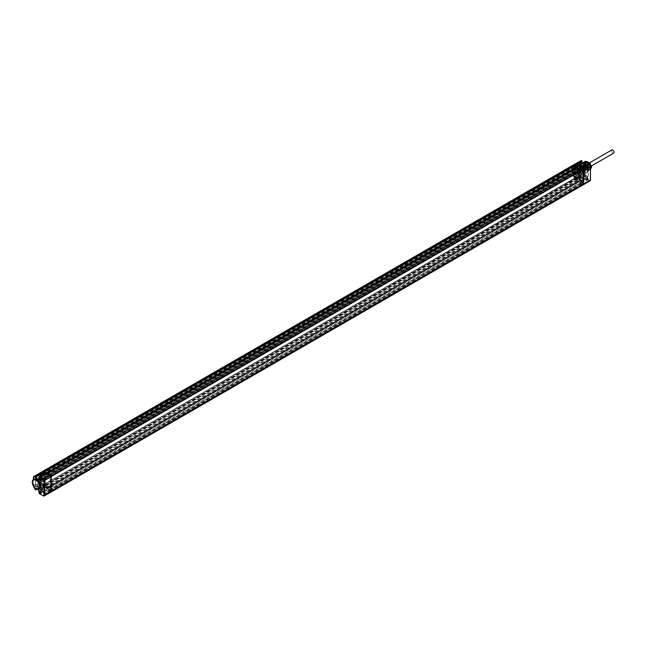 <?xml version="1.0" encoding="UTF-8"?>
<svg xmlns="http://www.w3.org/2000/svg" width="646" height="646" viewBox="0 0 646 646"><rect width="100%" height="100%" fill="white"/><g stroke="black" fill="none" stroke-linecap="round" stroke-linejoin="round"><path stroke-width="0.48" stroke-dasharray="3.23 2.42" d="M34.238 479.098A5.588 3.222 -120 0 0 33.342 480.196L33.342 483.37A5.588 3.222 -120 0 0 36.499 488.118L37.169 488.441L36.434 488.416A2.326 1.34 -120 0 0 36.063 488.836M38.429 489.442A2.705 1.567 60 0 0 37.969 488.885L37.137 488.433L37.969 488.885A5.588 3.222 -120 0 0 39.826 488.772M39.939 476.005A2.245 1.292 -120 0 0 42.216 477.321A2.245 1.292 -120 0 0 42.66 476.304L39.228 478.363A2.326 1.34 -120 0 1 39.204 478.654M32.3 482.312A5.572 3.222 -120 0 0 36.176 488.901M40.94 490.177L40.012 489.192A1.865 1.074 -120 0 0 40.94 490.177L42.66 491.17L42.66 489.337A2.245 1.292 -120 0 0 41.691 487.092A2.245 1.292 -120 0 0 39.971 486.47A2.245 1.292 -120 0 0 39.495 487.504L40.084 489.143L43.024 487.447L40.472 483.038A2.277 1.316 60 0 1 40.004 481.448L40.004 473.68L572.485 166.256L572.485 174.024A2.277 1.316 -120 0 0 572.954 175.607L575.505 180.024A2.277 1.316 -120 0 0 576.644 181.227L582.563 184.643A1.712 0.985 -120 0 0 583.411 184.724M39.309 487.795L35.538 489.894M39.317 488.134L40.084 489.143A2.245 1.292 -120 0 0 41.207 490.33L43.193 491.477L39.495 493.649L39.228 493.181L42.66 491.162L43.193 491.477L42.66 491.17M42.555 474.414L42.66 476.304M33.342 477.903L40.004 473.68A2.277 1.316 60 0 1 40.464 472.646L572.954 165.214A2.277 1.316 -120 0 0 572.485 166.256L579.26 162.412A2.196 1.268 60 0 1 579.72 161.403L575.521 163.737M51.26 491.654L50.404 491.017A1.276 0.735 60 0 1 49.677 491.017L49.411 490.855A0.896 0.517 -120 0 0 50.049 490.492L50.049 476.845A0.896 0.517 -120 0 0 49.411 475.739L44.025 478.961L42.951 478.952L42.951 479.566A2.269 1.316 60 0 1 41.344 480.576L40.246 480.035A3.601 2.083 60 0 1 36.862 478.42A2.665 1.542 -120 0 0 36.071 477.555L35.433 477.862L35.433 485.63L36.071 486.672A2.665 1.542 -120 0 0 36.862 486.737A3.601 2.083 60 0 1 40.246 489.022L41.344 489.757A2.269 1.316 60 0 1 42.951 492.543L44.025 493.859A0.767 0.444 -120 0 0 44.574 493.544L44.574 479.897A0.767 0.444 -120 0 0 44.025 478.961L42.951 479.566M51.26 476.465L49.887 475.827L49.887 477.378L49.193 476.974L49.193 475.424L581.675 168L581.4 167.532L579.066 166.272L46.585 473.696L579.252 166.288M49.887 489.167L49.193 488.764L49.193 490.314L581.675 182.883L582.159 183.165A1.276 0.735 -120 0 0 582.369 183.262L582.369 181.744L49.887 489.167L49.887 490.718L50.404 491.017A1.276 0.735 -120 0 0 50.582 490.492L50.582 476.845A1.276 0.735 -120 0 0 50.404 476.118A1.276 0.735 60 0 0 49.677 475.278L48.652 474.802L48.24 475.682L43.217 479.106M49.887 490.718L582.369 183.294L583.314 183.835M49.193 490.314L581.675 182.891L581.675 181.34L49.193 488.764M46.504 488.142L579.066 180.541L46.585 487.964L46.77 489.224L48.926 490.467M46.585 473.696L46.504 474.495L47.578 475.424L47.578 476.045L46.504 475.424L46.504 486.64L47.255 487.076A1.381 0.799 60 0 1 48.232 488.764L48.652 490.314L49.677 491.017M49.193 475.424L46.77 473.72M46.77 474.955L579.252 167.532L580.06 168L580.06 168.614L47.578 476.045M580.06 168.614L578.986 168L578.986 179.79L580.06 180.404L580.06 181.025L579.066 180.541M46.504 475.424L578.986 168M580.06 168L47.578 475.424M579.252 167.532L579.066 166.272M49.887 475.827L582.369 168.404L582.369 169.955L581.675 169.551L49.193 476.974M581.675 169.551L581.675 168M582.369 169.955L49.887 477.378M581.675 182.883L581.618 182.858A1.276 0.735 60 0 1 580.714 181.308A1.381 0.799 -120 0 0 579.737 179.645L578.227 178.772A1.276 0.735 60 0 1 577.799 178.401L577.912 176.148A4.037 2.334 -120 0 0 578.654 175.89L577.912 175.462L577.799 168.008A1.276 0.735 60 0 1 578.227 168.138L579.737 169.002A1.381 0.799 -120 0 0 580.714 168.445L580.714 167.637A1.276 0.735 60 0 1 580.827 167.201A1.276 0.735 60 0 1 581.618 167.12L582.417 167.589A0.896 0.517 60 0 1 583.055 168.687L588.345 165.521L588.345 179.176A0.767 0.444 60 0 1 587.803 179.483L587.262 179.176A0.767 0.444 60 0 1 586.721 178.256A1.89 1.09 -120 0 0 585.381 175.97L584.509 175.462L583.968 173.637L580.891 175.066L584.17 173.265A4.554 2.632 -120 0 0 584.412 173.16A4.554 2.632 -120 0 0 584.17 167.459L580.891 169.325L581.23 168.21L580.697 168.21L580.891 169.325A4.474 2.584 -120 0 0 577.435 166.983L580.609 165.053A4.554 2.632 -120 0 0 580.084 165.166L579.204 164.181L579.737 162.905L580.891 164.665L578.243 166.288L578.227 165.586L577.354 165.085L578.227 165.586M583.637 169.131L582.369 168.404M583.516 183.722L582.724 183.262L582.716 168.832L50.501 476.102L50.501 490.524L582.724 183.262A1.276 0.735 -120 0 0 583.063 182.64L583.055 182.334A0.896 0.517 60 0 1 582.878 182.745L583.063 168.994A1.276 0.735 60 0 0 583.047 168.792A1.276 0.735 -120 0 0 582.159 167.427M582.716 168.832L583.475 169.268M582.369 181.744L581.675 181.34M46.77 489.224L579.252 181.801L581.4 183.044M579.252 181.801L578.986 180.719M577.831 178.385L45.43 485.421A2.713 1.567 60 0 1 45.713 485.881L46.504 487.213L578.986 179.79M583.063 168.994L583.063 182.64L588.345 179.176L588.345 165.521A0.767 0.444 60 0 0 587.803 164.585L582.417 167.589L581.885 167.274L587.262 164.278L587.989 164.569L587.262 164.278A0.767 0.444 60 0 0 586.883 164.237L581.44 167.225A0.896 0.517 60 0 1 581.885 167.274L581.44 167.225A0.896 0.517 60 0 0 581.247 167.645L586.721 164.585A0.767 0.444 60 0 1 586.883 164.237L588.336 165.214L588.336 178.869L587.254 178.248A2.269 1.316 -120 0 0 585.647 175.502L584.501 174.533L584.606 173.459A4.934 2.85 -120 0 0 584.606 167.169L584.501 165.974L585.381 166.167A1.89 1.09 -120 0 0 586.318 166.264A1.89 1.09 -120 0 0 586.721 165.392L586.721 164.585L587.529 164.431M50.501 476.102L51.228 476.562M50.501 490.524L51.284 490.984M577.346 168.913A2.657 1.534 -120 0 0 576.918 171.037A2.657 1.534 -120 0 0 578.663 173.394A2.657 1.534 -120 0 0 580.011 173.516A2.657 1.534 -120 0 0 580.399 171.384A2.657 1.534 -120 0 0 578.663 169.05A2.657 1.534 -120 0 0 577.346 168.913L576.531 169.357A2.681 1.55 -120 0 1 577.855 169.502A2.681 1.55 -120 0 1 577.968 169.567L577.702 169.72A2.689 1.55 -120 0 1 579.357 172.078A2.689 1.55 -120 0 1 578.945 174.162A2.689 1.55 -120 0 1 578.533 174.291L579.761 174.961L578.913 175.421L579.115 176.059L577.726 174.775A2.705 1.558 60 0 1 576.781 174.525A2.705 1.558 60 0 1 575.005 170.463L576.111 169.841L575.303 168.945A0.727 0.42 60 0 1 574.795 168.057L574.795 167.435L575.909 168.113L580.084 165.166L579.737 162.905L575.093 165.424L576.482 165.61A3.149 1.817 60 0 1 577.54 166.523A2.552 1.478 -120 0 0 578.477 167.314L577.96 167.072L578.477 167.314L577.161 168.073A2.519 1.454 -120 0 0 578.113 168.218L580.294 167.015A0.848 0.484 60 0 1 580.649 167.088L581.295 167.144L580.697 168.21A4.853 2.802 -120 0 0 578.243 166.555L578.243 166.248M573.559 168.194L574.496 168.743A1.332 0.767 -120 0 0 575.166 168.808A1.332 0.767 -120 0 0 575.311 168.671L574.157 167.064L575.311 167.58L42.83 475.004A1.332 0.767 -120 0 0 42.684 474.697L41.942 473.381L40.973 473.502A1.276 0.735 60 0 0 40.714 474.091L40.714 481.851A1.276 0.735 60 0 0 40.973 482.748L41.675 483.789L40.964 482.57A0.759 0.436 -120 0 1 40.811 482.037L40.892 475.601L573.365 168.178L573.293 173.233L574.496 173.766L580.084 170.851A4.554 2.632 -120 0 0 580.609 171.57L577.435 173.419L578.243 173.822L580.891 172.272L580.891 172.748L579.737 172.708L579.373 170.455L580.229 170.778L573.89 173.273L574.496 173.766C575.32 175.647 576.805 176.447 578.961 176.156A4.417 2.552 -120 0 0 579.115 176.059L579.963 175.591A4.441 2.56 60 0 0 580.471 172.062A4.441 2.56 60 0 0 577.702 168.291L578.227 167.968L577.968 168.428A4.07 2.35 -120 0 0 575.909 168.113M574.552 173.726A4.037 2.334 -120 0 0 577.912 176.148L577.597 175.276L578.671 174.331M581.828 173.984L580.173 171.44A1.817 1.05 60 0 1 579.793 170.181L579.793 167.879A5.588 3.222 60 0 0 582.902 172.595A2.745 1.583 -120 0 0 581.828 173.984L581.368 174.573L581.763 174.783L578.323 176.964L578.396 176.342A2.277 1.316 60 0 1 578.856 175.308A2.277 1.316 60 0 1 580.617 175.898A2.277 1.316 60 0 1 581.618 178.207L581.618 180.654L579.599 179.491A2.245 1.292 60 0 1 578.477 178.304A0.896 0.517 60 0 1 578.113 177.949L577.685 178.256A1.276 0.735 60 0 0 577.799 178.401L577.5 178.239A1.898 1.098 -120 0 0 577.451 178.183L577.338 178.344A1.575 0.912 60 0 0 576.781 177.852A1.575 0.912 60 0 0 576.224 177.698L576.45 178.272A0.953 0.549 -120 0 0 577.33 179.895A0.953 0.549 -120 0 0 577.12 178.659L577.338 178.344A1.575 0.912 60 0 1 577.863 180.089A1.575 0.912 60 0 1 576.781 180.42A1.575 0.912 60 0 1 575.707 178.845A1.575 0.912 60 0 1 576.224 177.698L43.629 484.831A1.898 1.098 -120 0 0 43.355 484.912A1.898 1.098 -120 0 0 43.274 484.968A0.84 0.484 -120 0 0 42.894 484.169A3.561 2.051 -120 0 0 43.153 484.129A2.713 1.567 60 0 1 45.43 485.421L45.43 475.755L577.912 168.331M43.629 484.831L43.968 485.695A0.953 0.549 60 0 0 44.849 487.326A0.953 0.549 60 0 0 44.639 486.083L44.97 485.606A1.898 1.098 -120 0 1 45.018 485.663L577.5 178.239M49.039 474.907L48.232 475.811A1.381 0.799 60 0 1 47.255 476.433L45.713 475.844A2.713 1.567 60 0 1 45.43 475.973A2.713 1.567 60 0 1 43.153 474.64L37.29 478.105A3.044 1.76 -120 0 0 36.378 477.128L41.715 473.873A3.182 1.833 60 0 1 42.725 474.947A3.093 1.785 60 0 0 45.6 476.344L40.31 479.55A3.222 1.857 60 0 1 40.286 479.566A3.222 1.857 60 0 1 37.29 478.105L36.862 478.42M46.504 487.213L47.578 488.449L46.77 487.988L579.252 180.565M580.06 180.404L47.578 487.835M580.06 181.025L47.578 488.449M42.951 479.259L43.096 478.613L48.385 475.335L47.885 476.974A1.76 1.017 60 0 0 48.24 476.11L42.951 479.267A1.89 1.09 60 0 1 42.571 480.196A1.89 1.09 60 0 1 41.61 480.107L40.31 479.55L45.6 476.344A3.093 1.785 60 0 0 45.648 476.32L40.31 479.55M45.018 475.254L577.5 167.831A1.898 1.098 -120 0 1 577.451 167.839L44.97 475.262A1.898 1.098 -120 0 0 45.018 475.254L45.43 475.755M44.97 475.262L44.639 474.398L577.12 166.975A0.953 0.549 -120 0 0 576.305 165.279A0.953 0.549 -120 0 0 576.45 166.579L43.718 474.358A1.647 0.953 -120 0 0 44.299 474.883A1.647 0.953 -120 0 0 44.889 475.036A1.647 0.953 -120 0 0 45.43 473.833A1.647 0.953 -120 0 0 44.299 472.186A1.647 0.953 -120 0 0 43.177 472.533A1.647 0.953 -120 0 0 43.718 474.358L43.968 474.011A0.953 0.549 60 0 1 44.832 473.365A0.953 0.549 60 0 1 44.639 474.398M42.62 474.212A3.367 1.946 -120 0 0 42.281 473.873A0.84 0.484 60 0 1 43.072 473.308A0.84 0.484 60 0 1 42.62 474.212L42.894 474.285A0.84 0.484 -120 0 0 43.274 473.946A1.898 1.098 -120 0 0 43.629 474.487M577.5 167.831L577.799 168.008A1.276 0.735 60 0 0 577.685 168.025L578.113 168.218A0.896 0.517 60 0 1 578.493 168.291L580.294 167.015A2.576 1.486 -120 0 1 578.348 166.062L577.379 166.563L578.081 167.201M577.451 167.839L577.12 166.975M42.999 473.163A1.898 1.098 -120 0 0 43.274 473.946A0.84 0.484 60 0 0 42.991 473.114A0.84 0.484 -120 0 0 42.515 472.775L575.029 165.328L42.547 472.759L42.999 473.163L575.481 165.731A1.898 1.098 -120 0 0 575.756 166.515A1.898 1.098 -120 0 0 575.828 166.644L576.111 166.805A1.13 0.654 60 0 1 576.2 166.87A1.575 0.912 60 0 1 575.941 164.778A1.575 0.912 60 0 1 577.645 165.78A1.575 0.912 60 0 1 577.338 167.54A1.575 0.912 60 0 1 576.579 167.249L576.523 166.595A1.276 0.735 60 0 1 576.361 164.875A1.276 0.735 60 0 1 576.999 164.94A1.276 0.735 60 0 1 577.823 166.062A1.276 0.735 60 0 1 577.637 167.08A1.276 0.735 60 0 1 576.999 167.023A1.276 0.735 60 0 1 576.83 166.91L576.523 166.595M574.69 166.103L574.924 165.594L575.731 166.7A0.84 0.484 -120 0 0 574.795 165.36A0.84 0.484 -120 0 0 574.69 166.103L574.593 165.933A0.84 0.484 60 0 1 574.609 165.578L575.473 165.691A0.84 0.484 -120 0 1 575.756 166.515A0.84 0.484 60 0 1 575.747 166.595L575.828 166.644A1.898 1.098 -120 0 0 576.111 167.064M576.83 166.91L576.2 166.87L576.579 167.249A1.13 0.654 60 0 1 576.878 167.903L576.878 167.903A2.14 1.235 -120 0 0 577.685 168.025M576.111 166.805L577.451 166.361A0.727 0.42 60 0 1 577.92 166.967L576.886 167.694A0.751 0.436 60 0 0 576.377 166.967L574.229 165.723L575.368 165.085L577.136 166.184A3.529 2.035 60 0 1 577.403 166.474L575.441 165.134L579.737 162.905M580.003 163.058L580.891 164.189L578.243 166.022L577.677 165.142M578.227 165.828L578.485 166.111A2.955 1.704 -120 0 0 580.722 167.209L581.295 167.144L580.697 167.443M581.247 167.29L581.23 168.21M584.501 165.974L585.381 166.167L580.003 169.163A1.76 1.017 -120 0 0 580.875 169.26A1.76 1.017 -120 0 0 581.247 168.445L581.247 167.645L580.714 167.637M580.722 168.364L583.968 166.862L584.509 165.659L581.23 167.443L584.767 165.812M576.111 177.4A1.898 1.098 -120 0 0 575.836 177.489A1.898 1.098 -120 0 0 575.756 177.537A1.898 1.098 -120 0 0 575.481 178.005L575.473 178.038A0.84 0.484 60 0 1 574.997 177.82L575.408 178.102L42.547 485.308L575.029 177.884M575.578 176.931L575.651 177.149A0.84 0.484 60 0 1 575.756 177.537A0.84 0.484 -120 0 1 575.586 177.997L575.626 177.973A0.84 0.484 -120 0 0 575.578 176.931A3.367 1.946 60 0 1 575.287 176.843C575.303 177.9 575.223 177.868 575.045 176.729L575.287 176.843C575.303 177.9 575.223 177.868 575.045 176.729A3.367 1.946 60 0 1 574.916 176.657L574.746 176.56A0.84 0.484 -120 0 0 575.626 177.973M577.451 178.183L44.97 485.606M577.12 178.659L44.639 486.083M44.299 487.908A1.647 0.953 -120 0 0 45.43 487.56A1.647 0.953 -120 0 0 44.889 485.727A1.647 0.953 -120 0 0 44.299 485.211A1.647 0.953 -120 0 0 43.718 485.057A1.647 0.953 -120 0 0 43.177 486.26A1.647 0.953 -120 0 0 44.299 487.908M576.45 178.272L43.968 485.695M42.894 484.169L42.62 484.024A0.84 0.484 60 0 1 43.072 485.445L43.104 485.421A0.84 0.484 60 0 0 43.274 484.968A1.898 1.098 -120 0 0 42.999 485.429L42.927 485.534M43.104 485.421A0.84 0.484 60 0 1 42.991 485.461A0.84 0.484 -120 0 1 42.515 485.251A0.84 0.484 60 0 1 42.127 484.581L42.547 485.308M42.014 484.015A3.561 2.051 -120 0 0 42.168 484.072A0.84 0.484 -120 0 0 42.127 484.581L41.675 483.789L36.378 486.858A3.044 1.76 -120 0 0 37.29 486.923A3.222 1.857 60 0 1 40.31 488.965L41.61 489.91A1.89 1.09 60 0 1 42.951 492.236L43.484 493.544L48.773 490.492L49.411 490.855L44.025 493.859L42.951 492.615L48.24 489.563L49.039 490.653M43.072 485.445A0.84 0.484 60 0 1 42.281 483.975L42.281 483.975A3.367 1.946 -120 0 0 42.62 484.024M42.281 473.873L42.168 473.558A3.561 2.051 -120 0 0 42.014 473.437L574.48 166.087L41.998 473.51M41.998 473.074L42.127 473.001A0.84 0.484 60 0 1 42.515 472.775L42.127 473.001A0.84 0.484 -120 0 0 42.168 473.558M575.481 165.731L575.473 165.691A0.84 0.484 60 0 0 574.997 165.352A0.84 0.484 -120 0 0 574.609 165.578L574.48 165.651M576.45 166.579L43.968 474.011M578.533 174.291L577.597 175.276A3.085 1.785 60 0 1 575.085 173.54A3.085 1.785 60 0 1 574.488 170.358L573.963 170.051A1.13 0.654 60 0 1 573.293 169.244A1.13 0.654 60 0 1 573.163 168.671L573.163 166.03A1.13 0.654 60 0 1 573.963 165.57L574.593 165.933M575.4 166.442L574.916 166.232L575.505 166.571L574.633 167.064L574.076 166.095L574.633 167.064M575.311 167.58A1.332 0.767 -120 0 0 575.166 167.274L574.48 166.087M573.163 166.03L575.626 165.118M580.617 163.414L577.354 165.085M576.482 165.61L577.298 165.15A3.125 1.801 60 0 1 578.348 166.062L577.904 165.424L578.138 166.402L577.435 166.983L580.891 164.665M578.243 166.571L578.243 166.022M579.737 169.002L580.875 169.26L586.318 166.264L584.137 165.618L581.037 167.201M576.531 169.357A2.681 1.55 -120 0 0 576.111 169.841M577.968 169.567L577.968 168.428M577.702 169.72L577.702 168.291M579.761 174.961L579.963 175.591M573.963 170.051L574.229 169.591L575.005 170.463L574.754 169.898L575.861 169.268M574.795 167.435L574.932 165.481M574.932 166.708L579.737 164.181M578.227 167.968A4.449 2.568 -120 0 0 575.99 167.629L575.093 166.652L575.093 165.424M578.663 172.805A1.938 1.122 60 0 1 577.395 171.085A1.938 1.122 60 0 1 577.71 169.535A1.938 1.122 60 0 1 578.663 169.64A1.938 1.122 60 0 1 579.93 171.335A1.938 1.122 60 0 1 579.648 172.894A1.938 1.122 60 0 1 578.663 172.805M580.278 168.743A1.898 1.098 60 0 1 581.513 170.407A1.898 1.098 60 0 1 581.238 171.933A1.898 1.098 60 0 1 580.278 171.844A1.898 1.098 60 0 1 579.034 170.156A1.898 1.098 60 0 1 579.341 168.638A1.898 1.098 60 0 1 580.278 168.743M580.278 172.773A3.036 1.752 60 0 1 578.291 170.1A3.036 1.752 60 0 1 578.759 167.661A3.036 1.752 60 0 1 580.278 167.815A3.036 1.752 60 0 1 582.264 170.487A3.036 1.752 60 0 1 581.796 172.926A3.036 1.752 60 0 1 580.278 172.773M580.689 165.861L580.649 166.684L581.796 166.934L583.613 171.876L582.199 171.666L580.98 166.377L582.603 166.466L584.42 171.408L583.007 171.198L581.166 168.42C582.902 171.973 584.339 172.547 585.486 170.156L584.291 166.854C580.326 162.154 578.227 169.486 582.49 172.086C586.754 174.767 584.654 165.376 580.689 165.861L582.385 166.595L584.202 171.537L582.789 171.327L581.739 165.941L581.004 167.451L581.885 165.893A3.036 1.752 60 0 1 582.579 165.909L581.57 166.038M584.291 166.854L583.185 165.925A3.626 2.091 60 0 1 585.058 168.259M583.185 165.925L582.579 165.909M582.086 167.621A1.995 1.155 60 0 1 582.498 166.708A1.995 1.155 60 0 1 584.041 167.241A1.995 1.155 60 0 1 584.913 169.244A1.995 1.155 60 0 1 584.501 170.156A1.995 1.155 60 0 1 582.958 169.623A1.995 1.155 60 0 1 582.086 167.621M581.166 168.42A3.036 1.752 60 0 1 581.004 167.451M581.885 165.893L583.233 166.103L585.058 171.045L583.637 170.835L582.417 165.546L584.041 165.634L586.39 169.244L585.865 170.576L584.444 170.366L583.225 165.077L584.848 165.174L586.673 170.108L585.252 169.906L584.032 164.617L585.656 164.706L587.472 169.648L585.123 168.541A3.036 1.752 -120 0 0 586.116 169.405A3.036 1.752 -120 0 0 587.117 169.696C588.74 168.614 588.296 166.926 585.777 164.633L584.154 164.544L585.373 169.833L586.794 170.043L584.969 165.101L583.354 165.005L584.565 170.294L585.987 170.504L586.52 169.171L584.162 165.562L582.547 165.473L583.766 170.762L585.179 170.972L583.362 166.03L581.739 165.941M581.852 166.054C585.534 164.883 586.972 174.129 582.967 170.011C579.147 165.198 585.785 163.842 586.35 169.147C586.439 173.362 580.617 167.064 583.322 165.206C586.221 163.511 589.015 171.957 585.316 169.745C582.668 165.158 583.298 163.979 587.214 166.192C587.658 170.633 586.681 170.447 584.275 165.626L583.968 164.98A3.892 2.245 60 0 1 586.721 163.39A3.892 2.245 60 0 1 589.475 168.162A3.892 2.245 60 0 1 586.721 169.753A3.892 2.245 60 0 1 583.968 164.98M585.123 168.541L584.275 165.626M586.721 169.753L586.657 169.712A3.803 2.196 -120 0 1 584.073 165.982L586.261 169.486L587.472 169.648M583.968 165.578L583.968 165.061A3.803 2.196 -120 0 1 584.759 163.317L585.09 163.123A3.803 2.196 -120 0 0 584.662 163.519A3.803 2.196 -120 0 0 584.307 164.867A3.803 2.196 -120 0 0 584.662 166.62A3.803 2.196 -120 0 0 586.996 169.518A3.803 2.196 -120 0 0 588.894 169.704A3.803 2.196 -120 0 0 589.322 169.309A3.803 2.196 -120 0 0 589.677 167.968A3.803 2.196 -120 0 0 589.322 166.208A3.803 2.196 -120 0 0 586.996 163.317A3.803 2.196 -120 0 0 585.09 163.123M586.657 169.712A3.803 2.196 -120 0 0 588.554 169.898A3.803 2.196 -120 0 0 589.346 168.162A3.803 2.196 -120 0 0 587.682 164.334A3.803 2.196 -120 0 0 584.759 163.317M584.073 165.982L584.008 165.037M586.721 163.18A4.151 2.398 60 0 1 586.746 163.196A4.151 2.398 60 0 1 589.661 168.235A4.151 2.398 60 0 1 586.721 169.963A4.151 2.398 60 0 1 583.79 164.875A4.151 2.398 60 0 1 586.721 163.18L586.479 163.042A4.538 2.616 60 0 1 589.661 168.541A4.538 2.616 60 0 1 588.74 170.649A4.538 2.616 60 0 1 586.455 170.431A4.538 2.616 60 0 1 583.491 166.418A4.538 2.616 60 0 1 584.202 162.792A4.538 2.616 60 0 1 586.455 163.026A4.538 2.616 60 0 1 586.479 163.042M584.573 164.092A4.562 2.632 60 0 1 587.545 168.097A4.562 2.632 60 0 1 586.867 171.755A4.562 2.632 60 0 1 584.573 171.537A4.562 2.632 60 0 1 581.594 167.508A4.562 2.632 60 0 1 582.312 163.858A4.562 2.632 60 0 1 584.573 164.092M584.573 163.575A5.192 2.996 60 0 1 584.606 163.591A5.192 2.996 60 0 1 588.248 169.89A5.192 2.996 60 0 1 584.573 172.054A5.192 2.996 60 0 1 580.899 165.691A5.192 2.996 60 0 1 584.573 163.575M584.307 172.522A5.572 3.222 60 0 1 580.657 167.589A5.572 3.222 60 0 1 581.537 163.131A5.572 3.222 60 0 1 584.307 163.414A5.572 3.222 60 0 1 584.339 163.438A5.572 3.222 60 0 1 588.248 170.205A5.572 3.222 60 0 1 587.109 172.789A5.572 3.222 60 0 1 584.307 172.522M585.712 163.196L585.712 161.403L585.179 161.395L581.618 163.341L581.618 165.174L585.712 163.196A2.745 1.583 -120 0 1 584.468 164.569L583.37 163.947L584.468 164.569A5.588 3.222 60 0 1 587.303 169.405A5.588 3.222 60 0 1 586.31 173.257A5.588 3.222 60 0 1 584.468 173.411L582.902 172.595M583.37 163.947L582.902 163.583L583.37 163.947M579.793 167.879L579.793 164.706A5.588 3.222 60 0 1 580.722 163.583A5.588 3.222 60 0 1 582.902 163.583A2.745 1.583 -120 0 1 582.361 162.808M581.618 165.174A2.277 1.316 60 0 1 581.134 166.224A2.277 1.316 60 0 1 579.381 165.594A2.277 1.316 60 0 1 578.396 163.317L578.315 162.598L577.677 162.534L578.937 162.243A1.865 1.074 60 0 1 579.866 162.332L581.618 163.341M587.666 177.287A1.332 0.767 -120 0 0 586.721 175.655A1.332 0.767 -120 0 0 585.785 176.196A1.332 0.767 -120 0 0 585.785 176.221A1.332 0.767 -120 0 0 586.705 177.82A1.332 0.767 -120 0 0 587.666 177.287M587.666 164.391A1.332 0.767 -120 0 0 586.721 162.76A1.332 0.767 -120 0 0 585.785 163.301A1.332 0.767 -120 0 0 585.785 163.325A1.332 0.767 -120 0 0 586.705 164.924A1.332 0.767 -120 0 0 587.666 164.391M590.428 165.142L590.428 179.717A1.244 0.719 60 0 1 589.548 180.234L585.179 178.013L585.179 176.221L585.712 176.221A2.745 1.583 -120 0 0 584.468 173.411M578.396 176.342L581.941 174.46L578.396 176.786M578.856 175.308L582.304 173.217L581.828 174.291A2.366 1.365 60 0 1 582.304 173.217A2.366 1.365 60 0 1 584.137 173.831A2.366 1.365 60 0 1 585.179 176.221L581.618 178.207M581.618 180.654L585.446 178.482L585.179 178.013L581.618 180.032L579.866 179.023A1.865 1.074 60 0 1 578.937 178.038L577.677 176.907L581.368 174.573L579.72 171.707L33.802 486.89L35.482 489.797M585.179 161.387L585.179 163.188A2.366 1.365 60 0 1 584.67 164.286A2.366 1.365 60 0 1 582.288 162.849M585.785 176.511A0.945 0.541 -120 0 0 587.125 177.279A0.945 0.541 -120 0 0 585.785 176.511L585.785 176.221M582.054 178.748A0.848 0.493 60 0 1 583.249 179.443A0.848 0.493 60 0 1 582.054 178.748M585.785 163.616A0.945 0.541 -120 0 0 587.125 164.383A0.945 0.541 -120 0 0 585.785 163.616M582.054 165.852A0.848 0.493 60 0 1 583.249 166.547A0.848 0.493 60 0 1 582.054 165.852M587.19 164.673A1.995 1.155 -120 0 0 588.603 167.112A1.995 1.155 -120 0 0 589.604 167.209A1.995 1.155 -120 0 0 590.016 166.297A1.995 1.155 -120 0 0 589.144 164.294A1.995 1.155 -120 0 0 587.61 163.761A1.995 1.155 -120 0 0 587.19 164.673L587.19 164.052A2.754 1.591 -120 0 0 589.144 167.427A2.754 1.591 -120 0 0 591.09 166.297A2.754 1.591 -120 0 0 589.144 162.929A2.754 1.591 -120 0 0 587.19 164.052M589.144 162.849A2.85 1.647 60 0 1 591.155 166.337A2.85 1.647 60 0 1 589.144 167.5A2.85 1.647 60 0 1 587.125 164.011A2.85 1.647 60 0 1 589.144 162.849M590.541 168.994L590.194 169.389A4.272 2.471 60 0 1 589.943 169.413L587.174 167.815A4.272 2.471 60 0 1 586.923 167.5L585.542 163.931A4.272 2.471 60 0 1 585.542 163.6L586.923 161.629M588.377 170.318L585.607 168.719A4.272 2.471 60 0 1 585.357 168.404L583.976 164.843A4.272 2.471 60 0 1 583.976 164.504L585.357 162.534A4.272 2.471 60 0 1 585.607 162.517L588.377 164.116A4.272 2.471 60 0 1 588.627 164.423L590.008 167.992A4.272 2.471 60 0 1 590.008 168.323L588.627 170.294A4.272 2.471 60 0 1 588.377 170.318L589.943 169.413M585.607 168.719L587.174 167.815M585.357 168.404L586.923 167.5M583.976 164.843L585.542 163.931M583.976 164.504L585.542 163.6M585.357 162.534L586.633 161.799M585.607 162.517L586.738 161.863M588.377 164.116L589.507 163.462M588.627 164.423L589.838 163.729M590.008 167.992L590.541 167.685M590.008 168.323L590.541 168.025M588.627 170.294L590.194 169.389M580.649 166.684L581.238 166.345M581.029 175.018L581.23 176.116L580.294 176.681A2.576 1.486 -120 0 0 578.348 175.389A3.125 1.801 60 0 1 577.298 175.09L578.243 174.695L577.435 173.419A4.474 2.584 -120 0 0 580.891 175.066L580.794 175.098M580.722 175.244L581.23 175.349M581.295 176.673L580.722 176.382L581.23 177.351L581.295 176.673L580.649 177.02A0.848 0.484 60 0 1 580.294 176.681L578.113 177.949A2.519 1.454 -120 0 0 576.208 176.681L578.348 175.389L578.227 174.509L577.185 175.018L580.891 172.748L578.243 174.695M578.227 174.509L577.677 174.937L578.243 174.17A4.853 2.802 -120 0 0 580.697 175.341L580.697 176.116M574.076 177.262L574.633 178.231L574.076 177.262L575.045 176.729M574.625 176.697L573.196 174.937L573.293 173.233L573.293 174.614A0.759 0.436 -120 0 0 573.446 175.147L574.997 177.82A0.84 0.484 -120 0 1 574.609 177.149A0.84 0.484 60 0 1 574.625 176.697L574.746 176.56M573.196 173.621L574.633 173.693A4.417 2.552 -120 0 0 578.961 176.156L584.17 173.265M580.609 171.57L580.883 172.442L580.003 172.248L579.737 170.81L580.609 171.57M574.916 176.657L577.354 175.001M41.078 475.626L42.014 476.167A1.332 0.767 -120 0 0 42.684 476.231A1.332 0.767 -120 0 0 42.83 476.094L41.675 474.487L42.83 475.004M574.916 167.613L42.434 475.044M574.916 168.178L42.434 475.601M575.311 168.671L42.83 476.094M42.652 474.019L42.37 473.058L42.652 474.019M43.5 473.518L43.225 472.573L43.896 473.292L43.5 473.518M45.713 485.881L40.181 489.054C38.728 487.245 37.751 486.543 37.242 486.947L42.725 483.935A3.093 1.785 60 0 1 45.648 485.937L46.044 486.365L40.44 489.232M42.652 485.186L42.37 484.225L42.652 485.186M43.5 484.686L43.225 483.741L43.896 484.46L43.5 484.686M40.423 491.243A0.945 0.541 60 0 1 41.215 492.462M44.945 490.225A0.848 0.493 -120 0 0 43.742 489.531A0.848 0.493 -120 0 0 44.945 490.225M40.423 478.347A0.945 0.541 60 0 1 41.215 479.566M44.945 477.329A0.848 0.493 -120 0 0 43.742 476.635A0.848 0.493 -120 0 0 44.945 477.329M611.867 149.937A1.833 1.058 -120 0 0 611.584 151.406A1.833 1.058 -120 0 0 612.779 153.021A1.833 1.058 -120 0 0 613.7 153.11M578.663 172.724A1.833 1.058 -120 0 0 579.583 172.813A1.833 1.058 -120 0 0 579.858 171.343A1.833 1.058 -120 0 0 578.663 169.728A1.833 1.058 -120 0 0 577.75 169.64A1.833 1.058 -120 0 0 577.467 171.109A1.833 1.058 -120 0 0 578.663 172.724M33.342 483.37L33.342 485.671A1.817 1.05 -120 0 0 33.382 486.058M33.721 486.931L33.802 486.89A2.196 1.268 -120 0 1 33.342 485.356L33.342 480.196M33.342 485.671L579.26 170.173L579.26 162.412L579.793 162.412A1.817 1.05 60 0 1 580.173 161.581L579.72 161.403L581.376 160.45M35.635 488.57A2.705 1.567 60 0 1 36.499 488.118M39.212 491.396L39.228 491.388A2.326 1.34 -120 0 0 38.219 489.054A2.326 1.34 -120 0 0 36.434 488.416L39.971 486.47M42.822 491.388L41.021 490.346L44.162 488.651A2.277 1.316 60 0 1 43.024 487.447L578.477 178.304L577.677 176.907M43.096 495.724L50.081 492.066L44.162 488.651L579.866 179.023M40.012 489.192L39.414 488.158L37.153 489.345M41.078 489.741A1.615 0.937 60 0 1 39.931 487.762A1.615 0.937 60 0 1 41.078 487.1A1.615 0.937 60 0 1 42.224 489.079A1.615 0.937 60 0 1 41.078 489.741M39.495 487.98L36.992 489.288M39.495 487.504L36.588 489.127M42.66 489.337L39.228 491.695M39.487 476.409L39.228 476.869M41.845 474.85A1.615 0.937 60 0 1 42.143 476.482A1.615 0.937 60 0 1 41.078 476.716A1.615 0.937 60 0 1 40.246 475.819M580.173 171.44L579.72 171.707A2.196 1.268 60 0 1 579.26 170.173L579.793 170.181M589.548 180.234L589.281 180.694L585.446 178.482L585.712 176.221M590.097 180.775A1.623 0.937 60 0 1 589.281 180.694L50.081 492.066A1.712 0.985 60 0 0 50.929 492.155M50.582 490.492L44.041 493.544L43.767 479.421M50.582 476.845L44.041 479.889M49.677 475.278L48.24 475.682M48.232 475.375L48.232 475.811M46.504 474.495L578.986 167.064M46.504 473.873L578.986 166.45M48.926 474.955L581.4 167.532M581.618 167.12L583.055 168.687L583.055 182.334M582.159 183.165L581.885 182.39L587.529 178.716M588.336 178.869L588.191 179.523L582.878 182.745A0.896 0.517 60 0 1 582.417 182.705L588.07 179.023M581.618 182.858L581.885 182.39A0.896 0.517 60 0 1 581.247 181.308L587.254 178.248M580.714 168.445L587.254 165.392L587.254 164.593M580.714 181.308L581.247 181.308A1.76 1.017 -120 0 0 580.003 179.184L578.493 178.312L580.649 177.02L581.23 177.351L584.767 175.001M579.737 179.645L585.647 175.502M578.227 178.772L578.937 178.038M45.43 485.639L577.912 178.215M43.153 484.129L42.725 483.935A3.182 1.833 60 0 1 41.715 483.838L41.255 483.402L36.071 486.672M47.255 487.076L41.61 489.91L40.246 489.022M46.31 486.527L46.997 486.914A1.76 1.017 60 0 1 48.24 489.07L42.846 492.381L41.344 489.757M46.504 488.764L578.986 181.34M48.232 489.256L47.182 486.898L40.9 482.788L35.587 485.857L36.208 486.874L36.862 486.737M43.225 493.391L44.404 493.899L49.855 490.903L48.959 490.475L48.232 488.764M41.344 480.576L46.997 476.893L45.648 476.32L45.713 475.844M47.255 476.433L46.997 476.893A1.76 1.017 60 0 0 47.885 476.974L42.571 480.196L42.951 478.952M48.773 475.375L43.484 478.646M46.31 475.884L46.044 476.344M577.403 166.474A2.172 1.252 -120 0 0 577.92 166.967M578.485 166.111L580.722 167.209M578.227 168.138L579.817 169.179L576.975 168.089L575.481 166.571M585.647 166.321A2.269 1.316 -120 0 0 587.254 165.392M584.501 166.862L583.968 166.862L584.17 167.459L584.606 167.169M584.606 173.459L580.851 175.074L578.057 173.879L577.976 174.808L580.891 172.748M584.501 173.637L583.968 173.637M584.501 174.533L581.247 176.293M588.336 165.214L588.07 164.746M577.685 178.256A2.14 1.235 -120 0 0 576.07 177.182A3.561 2.051 60 0 1 575.651 177.149M44.033 485.679A1.268 0.735 -120 0 0 43.395 485.614A1.268 0.735 -120 0 0 43.209 486.632A1.268 0.735 -120 0 0 44.033 487.754A1.268 0.735 -120 0 0 44.671 487.819A1.268 0.735 -120 0 0 44.865 486.801A1.268 0.735 -120 0 0 44.033 485.679M41.352 487.254A1.235 0.719 60 0 1 42.16 488.352A1.235 0.719 60 0 1 41.966 489.337A1.235 0.719 60 0 1 41.352 489.272A1.235 0.719 60 0 1 40.545 488.19A1.235 0.719 60 0 1 40.722 487.197A1.235 0.719 60 0 1 41.352 487.254M42.999 485.429L575.481 178.005M35.829 486.454L35.587 485.857A0.767 0.444 -120 0 1 35.425 485.324L35.425 477.555L35.425 485.324L40.714 482.158A0.896 0.517 -120 0 0 40.9 482.788L40.714 474.398L35.425 477.555A0.767 0.444 -120 0 1 35.578 477.208A0.767 0.444 -120 0 0 35.578 477.208L35.514 477.693M35.433 477.862L35.578 477.208L40.9 473.986A0.896 0.517 -120 0 0 40.714 474.398L35.587 477.208L40.973 473.502M35.829 477.507L35.901 477.023L36.378 477.128L36.071 477.555M40.246 480.035L45.656 476.312M40.44 480.051L40.706 479.582M42.014 473.437L41.255 473.784L41.328 473.3M44.033 472.646A1.268 0.735 -120 0 0 43.395 472.589A1.268 0.735 -120 0 0 43.209 473.607A1.268 0.735 -120 0 0 44.033 474.721A1.268 0.735 -120 0 0 44.671 474.786A1.268 0.735 -120 0 0 44.865 473.768A1.268 0.735 -120 0 0 44.033 472.646M41.078 474.116A1.235 0.719 60 0 1 41.352 474.221A1.235 0.719 60 0 1 42.16 475.319A1.235 0.719 60 0 1 41.966 476.312A1.235 0.719 60 0 1 41.352 476.247A1.235 0.719 60 0 1 40.706 475.545M573.963 165.57L574.229 165.723A0.751 0.436 60 0 0 573.858 165.683L575.005 165.053M573.163 168.671L573.696 168.671L573.696 166.03A0.751 0.436 60 0 1 573.858 165.683L575.013 166.305M579.737 163.22L579.204 163.212M580.883 163.882L580.746 164.552A4.934 2.85 -120 0 0 580.173 164.673M580.883 164.359L580.536 163.244L579.365 162.865L575.441 165.134M574.795 168.057L573.696 168.671A0.751 0.436 60 0 0 574.229 169.591L575.303 168.945M580.746 164.552L580.609 165.053M580.173 161.581L581.828 160.951A2.745 1.583 -120 0 0 581.844 161.25M578.396 163.317L580.06 162.316M585.712 161.395L589.548 163.616M579.793 164.706L579.793 162.412M580.003 176.011A1.542 0.888 -120 0 0 578.913 176.641A1.542 0.888 -120 0 0 580.003 178.53A1.542 0.888 -120 0 0 581.093 177.9A1.542 0.888 -120 0 0 580.003 176.011M577.677 162.526L578.937 162.243M578.396 162.865L579.72 162.122M580.003 162.986A1.542 0.888 -120 0 0 578.913 163.616A1.542 0.888 -120 0 0 580.003 165.505A1.542 0.888 -120 0 0 581.093 164.875A1.542 0.888 -120 0 0 580.003 162.986M579.793 165.376A1.235 0.711 -120 0 0 580.415 165.441A1.235 0.711 -120 0 0 580.601 164.447A1.235 0.711 -120 0 0 579.793 163.357A1.235 0.711 -120 0 0 579.171 163.293A1.235 0.711 -120 0 0 578.977 164.286A1.235 0.711 -120 0 0 579.793 165.376M579.793 178.409A1.235 0.711 -120 0 0 580.415 178.466A1.235 0.711 -120 0 0 580.601 177.472A1.235 0.711 -120 0 0 579.793 176.39A1.235 0.711 -120 0 0 579.171 176.326A1.235 0.711 -120 0 0 578.977 177.319A1.235 0.711 -120 0 0 579.793 178.409M576.999 180.048A1.276 0.735 60 0 1 576.167 178.926A1.276 0.735 60 0 1 576.361 177.908A1.276 0.735 60 0 1 576.999 177.973A1.276 0.735 60 0 1 577.823 179.087A1.276 0.735 60 0 1 577.637 180.113A1.276 0.735 60 0 1 576.999 180.048M580.722 176.374A2.955 1.704 -120 0 0 578.485 174.888M576.07 177.182L576.208 176.681A3.182 1.833 60 0 1 575.142 176.374L574.262 175.874L580.003 172.248M573.995 176.334L573.721 174.937L579.737 171.779M579.737 170.81L579.204 170.81M580.173 170.835A4.934 2.85 -120 0 0 580.746 171.61L580.883 171.965M580.746 171.61L580.883 172.442M573.196 174.937L573.721 174.937L573.721 173.621M580.617 172.603L580.35 173.063M40.964 482.57L573.446 175.147M41.328 483.353L40.973 482.748M40.714 474.091L40.714 481.851M42.684 474.697L575.166 167.274M42.014 476.167L574.496 168.743M40.811 475.779L573.293 168.356M40.811 482.037L573.293 174.614M33.253 485.824L33.237 482.409M37.605 488.691L38.356 489.45M42.216 477.321L38.76 479.421M33.237 479.712L33.237 480.858M49.112 490.484L581.594 183.06M577.637 167.08C577.556 165.747 577.136 165.013 576.361 164.875L579.171 163.293L580.415 165.441L577.637 167.08M44.227 487.738L43.395 485.614L40.722 487.197L41.966 489.337L44.227 487.738M43.355 484.912L575.836 177.489M41.78 474.891L41.966 476.312L44.671 474.786L43.395 472.589L40.722 474.164M43.823 472.71L576.305 165.279M44.776 474.35L577.258 166.926M578.945 174.162L580.011 173.516M579.648 172.894L581.238 171.933M581.796 172.926L583.613 171.876M588.74 170.649L586.867 171.755M584.202 162.792L582.312 163.858M587.109 172.789L586.31 173.257M581.537 163.131L580.722 163.583M581.134 166.224L584.67 164.286L583.903 164.245M582.426 162.776L583.201 163.777M580.415 178.466L579.171 176.326L576.361 177.908L577.637 180.113L580.415 178.466M576.305 178.312L43.823 485.735M44.776 487.383L577.258 179.959M582.224 178.361L585.979 176.083M583.072 179.83L586.923 177.715M582.224 165.465L585.979 163.188M583.072 166.934L586.923 164.819M589.604 167.209L584.501 170.156M587.61 163.761L582.498 166.708M588.603 167.112L589.144 167.427M578.759 167.661L580.98 166.377M577.71 169.535L579.341 168.638M573.89 173.273L579.373 170.455M574.076 166.095L574.924 165.594M574.157 167.064L41.675 474.487M42.361 475.674L574.843 168.243M575.166 168.808L42.684 476.231M573.365 168.178L40.892 475.601M574.633 178.231L575.489 177.747M43.225 472.573L42.37 473.058M43.783 473.542L42.943 474.043M43.225 483.741L42.37 484.225M43.783 484.71L42.943 485.211M40.076 491.251L43.928 489.143M41.021 492.89L44.776 490.613M40.076 478.355L43.928 476.247M41.021 479.994L44.776 477.717M591.348 166.014L579.583 172.813M589.532 162.832L577.75 169.64"/><path stroke-width="0.97" d="M33.382 486.058A1.817 1.05 -120 0 0 33.721 486.931L35.401 489.846L35.934 489.49L35.401 489.49A2.705 1.567 60 0 1 35.635 488.57M36.176 488.901A5.572 3.222 -120 0 0 36.208 488.917A5.572 3.222 -120 0 0 36.241 488.941A5.572 3.222 -120 0 0 39.01 489.224L39.826 488.772A5.588 3.222 -120 0 0 40.851 484.896A5.588 3.222 -120 0 0 37.969 480.018L36.499 479.09A5.588 3.222 -120 0 0 34.238 479.098L33.439 479.566A5.572 3.222 -120 0 0 32.3 482.15A5.572 3.222 -120 0 0 32.3 482.312M39.01 489.224A5.572 3.222 -120 0 0 39.89 484.766A5.572 3.222 -120 0 0 36.241 479.833A5.572 3.222 -120 0 0 33.439 479.566M39.333 491.687A1.332 0.767 60 0 1 40.27 491.146A1.332 0.767 60 0 1 41.215 492.777A1.332 0.767 60 0 1 40.27 493.318A1.332 0.767 60 0 1 39.333 491.687M39.333 478.791A1.332 0.767 60 0 1 40.27 478.25A1.332 0.767 60 0 1 41.215 479.881A1.332 0.767 60 0 1 40.27 480.422A1.332 0.767 60 0 1 39.333 478.791M36.499 479.09A2.705 1.567 60 0 1 35.401 476.457L35.482 475.618L39.309 473.357L39.495 474.479A2.245 1.292 -120 0 0 39.939 476.005M33.721 477.071L33.802 476.587A2.196 1.268 -120 0 0 33.342 477.596L33.342 477.903A1.817 1.05 -120 0 1 33.721 477.071L39.495 474.002M35.538 489.894L36.992 489.288M38.429 489.442A2.705 1.567 60 0 1 39.228 491.695L39.212 491.396M38.356 489.45L39.309 493.665L43.096 495.724A1.244 0.719 -120 0 0 43.976 495.216L43.976 480.632A1.244 0.719 -120 0 0 43.096 479.106L39.228 476.877L39.495 476.409L39.228 478.67A2.705 1.567 60 0 1 37.969 480.018M42.66 474.479L39.487 476.409L43.363 478.638L50.081 474.697A1.712 0.985 60 0 1 51.26 476.465A1.712 0.985 60 0 1 51.284 476.788L51.284 491.372A1.712 0.985 60 0 1 51.26 491.654A1.712 0.985 60 0 1 50.929 492.147A1.712 0.985 60 0 1 50.929 492.155L44.17 495.958A1.623 0.937 -120 0 0 44.509 495.216L44.509 480.632A1.623 0.937 -120 0 0 43.363 478.638L43.096 479.106M33.237 479.712L33.794 476.595A2.196 1.268 -120 0 0 33.794 476.595L35.482 475.618L35.934 476.457A2.326 1.34 -120 0 0 36.959 478.815A2.326 1.34 -120 0 0 38.76 479.421A2.326 1.34 -120 0 0 39.204 478.654M50.929 492.147L583.411 184.724A1.712 0.985 -120 0 0 583.419 184.724A1.712 0.985 -120 0 0 583.742 184.231L43.976 495.216M583.475 169.268L583.516 183.722L51.309 490.992L51.268 476.546M51.26 491.654L583.742 184.231A1.712 0.985 -120 0 0 583.766 183.94L583.766 169.365A1.712 0.985 -120 0 0 583.742 169.042L51.26 476.49M583.516 169.292L51.309 476.562M39.495 476.409L43.193 474.164L41.207 473.017A2.245 1.292 -120 0 0 40.084 472.904L33.794 476.595L40.472 472.638A2.277 1.316 60 0 1 40.472 472.638L575.505 163.745A2.277 1.316 -120 0 1 575.513 163.737L578.485 162.057L575.521 163.737A2.277 1.316 -120 0 1 576.644 163.858L582.563 167.266A1.712 0.985 -120 0 1 583.742 169.042L51.26 476.465M582.426 162.776L581.368 160.45L578.614 162.001L581.368 160.45L581.828 161.258A2.745 1.583 -120 0 0 582.361 162.808M581.368 160.45L581.828 161.258A2.366 1.365 60 0 0 582.288 162.849M585.712 161.395L581.618 163.341L579.599 162.178L576.644 163.858L44.162 471.281L50.081 474.697L589.281 163.454A1.623 0.937 60 0 1 590.428 165.449L583.766 169.365M590.428 179.725L590.428 165.142A1.244 0.719 60 0 0 589.548 163.616L585.179 161.387M586.633 161.799L586.923 161.629A4.272 2.471 60 0 1 587.174 161.605L589.943 163.204A4.272 2.471 60 0 1 590.194 163.519L591.583 167.088A4.272 2.471 60 0 1 591.583 167.419L590.194 169.389M586.738 161.863L587.174 161.605M589.507 163.462L589.943 163.204M590.541 167.685L591.583 167.088M590.541 168.025L591.583 167.419M35.974 480.301A5.192 2.996 -120 0 0 32.3 482.465A5.192 2.996 -120 0 0 35.942 488.764A5.192 2.996 -120 0 0 35.974 488.78A5.192 2.996 -120 0 0 39.648 486.664A5.192 2.996 -120 0 0 35.974 480.301M41.199 492.599A0.945 0.541 60 0 1 40.076 491.251A0.945 0.541 60 0 1 40.423 491.243M41.199 479.703A0.945 0.541 60 0 1 40.076 478.355A0.945 0.541 60 0 1 40.423 478.347M591.348 166.014L613.7 153.11A1.833 1.058 -120 0 0 613.983 151.64A1.833 1.058 -120 0 0 612.779 150.025A1.833 1.058 -120 0 0 611.867 149.937L589.532 162.832M36.063 488.836A2.326 1.34 -120 0 0 35.934 489.49L36.588 489.127M39.228 478.67L39.228 476.869M35.401 476.457L39.495 474.479M43.169 495.894L43.363 495.878A1.623 0.937 -120 0 0 44.17 495.958L43.169 495.894M43.976 480.632L51.284 476.788M42.555 474.414L40.94 473.478A1.865 1.074 -120 0 0 40.012 473.389L40.084 472.904L39.309 473.357M39.414 473.728L40.012 473.389M40.246 475.819A1.615 0.937 60 0 1 40.028 474.261A1.615 0.937 60 0 1 41.078 474.067A1.615 0.937 60 0 1 41.845 474.85M40.706 475.545A1.235 0.719 60 0 1 40.722 474.164A1.235 0.719 60 0 1 41.078 474.116M580.06 162.316L581.828 161.258M579.866 162.332L581.618 163.212L585.631 161.225L589.467 163.438L590.541 165.295L590.428 180.032A1.623 0.937 60 0 1 590.097 180.775L590.541 179.879L583.766 183.94M40.94 473.478L44.162 471.281A2.277 1.316 60 0 0 43.024 471.168L575.505 163.745M579.72 162.122L581.828 160.935M579.793 162.162L579.599 162.178A2.245 1.292 60 0 0 578.485 162.057A2.245 1.292 60 0 1 578.485 162.057L579.793 162.162M37.153 489.345L35.344 489.878L33.237 485.509M38.76 479.421L39.301 476.393L42.814 474.261M41.78 474.891L40.722 474.164M583.419 184.724L590.097 180.775M51.228 476.562L583.709 169.139"/></g></svg>
